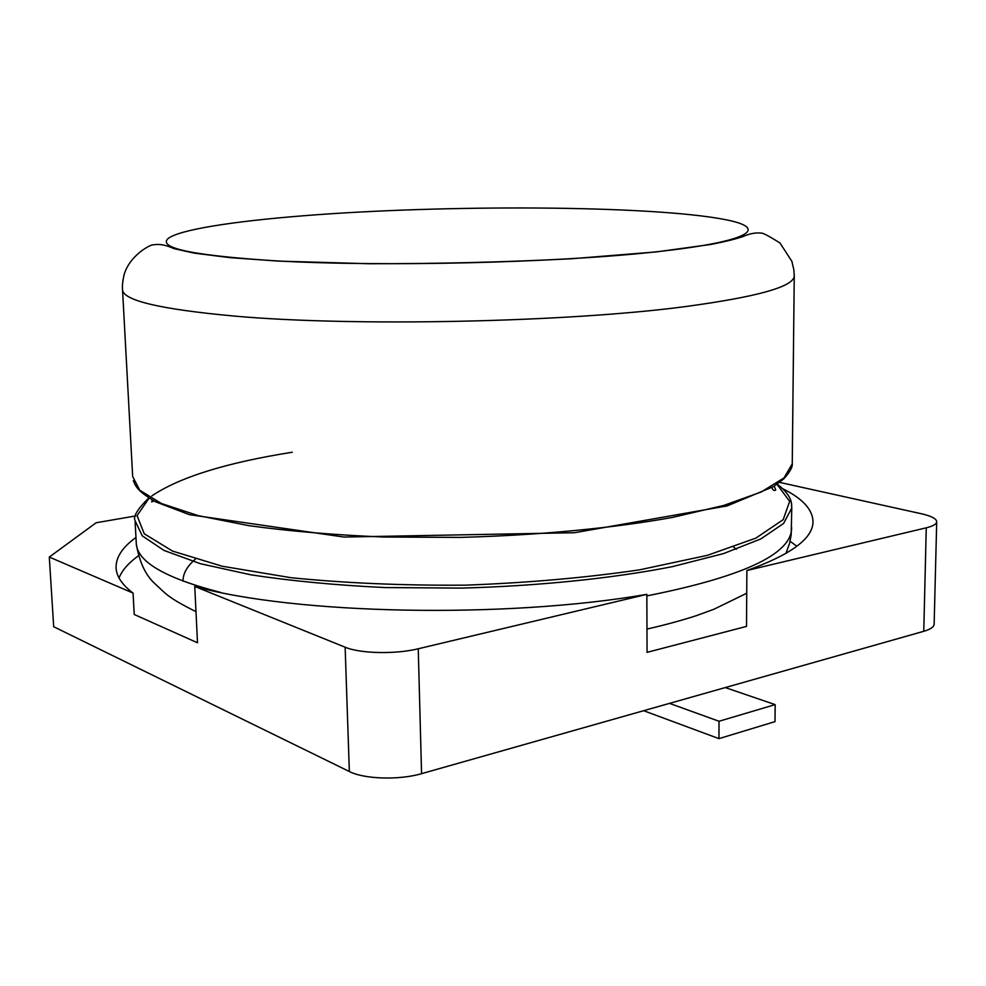 <?xml version="1.0" encoding="UTF-8"?>
<svg xmlns="http://www.w3.org/2000/svg" width="986" height="986" viewBox="0 0 986 986"><rect width="100%" height="100%" fill="white"/><g stroke="black" fill="none" stroke-linecap="round" stroke-linejoin="round"><path stroke-width="1.48" d="M733.732 547.144L736.295 549.301M183.039 581.198C182.94 573.642 187.02 566.309 195.314 559.198M777.005 484.299L789.65 501.356L783.204 519.659L755.855 538.122L707.332 555.352L639.495 569.859C585.857 577.722 527.917 582.825 465.663 585.154C403.336 585.635 345.075 583.145 290.919 577.697L222.121 566.21L172.525 551.088L144.227 533.746L137.066 515.629L149.243 497.93M151.893 495.859C179.809 477.15 226.595 462.619 292.263 452.241M138.447 555.771C128.611 562.87 122.141 570.253 119.023 577.932M135.969 537.481C122.806 546.934 116.175 556.794 116.065 567.098C116.138 575.873 121.796 584.538 133.061 593.079L134.232 614.488L197.496 642.773L194.76 586.448L345.137 647.21C360.05 653.619 395.632 654.408 418.249 648.776L646.841 594.348L647.062 652.35L746.525 626.393L746.87 570.524C789.959 555.056 811.996 539.182 812.969 522.888C813.401 510.304 803.282 498.891 782.637 488.662M796.848 546.232L790.094 541.289M135.587 515.949L96.147 522.753L49.3 557.065L53.688 626.726L349.352 771.52L345.137 647.21M349.352 771.52C364.13 779.199 399.256 780.283 421.564 773.665L923.771 631.299C930.353 629.388 933.804 627.034 934.136 624.261L936.7 521.902C936.651 518.796 931.622 516.097 921.59 513.805L779.618 482.388M133.061 593.079L49.3 557.065M194.76 586.448C294.913 614.426 505.165 618.937 646.841 594.348M746.87 570.524L926.261 527.818C932.892 526.191 936.38 524.219 936.7 521.902M669.519 703.375L719.016 721.259L775.169 704.62L725.252 687.575M643.661 710.709L718.954 738.637L775.008 721.629L775.169 704.62M718.954 738.637L719.016 721.259M791.314 502.527L791.783 508.036L783.587 523.443L760.909 538.886L723.564 553.577L672.353 566.654C612.762 578.375 538.8 586.004 461.189 588.112L384.959 587.557C335.671 585.191 291.018 580.951 250.974 574.838L200.466 563.721L163.947 550.422L142.218 535.805L135.057 520.645C132.925 516.652 137.498 509.084 148.8 497.942M791.573 527.313L791.548 529.778C789.33 555.093 741.09 577.13 646.853 595.889M220.556 592.413C164.292 577.895 136.179 561.207 136.228 542.362L135.131 522.136M421.564 773.665L418.249 648.776M923.771 631.299L926.261 527.818M792.276 461.67L792.251 463.827L784.03 477.877L761.266 491.977L723.749 505.436L672.304 517.453C612.405 528.237 538.06 535.324 460.068 537.395L383.468 537.025C333.934 534.954 289.071 531.171 248.866 525.661L198.149 515.616L161.531 503.563L139.778 490.276L132.666 476.497L122.547 290.007M794.248 274.983L794.248 276.326C792.954 286.864 756.792 296.934 685.775 306.523C568.441 322.225 354.738 326.834 235.013 316.136C159.473 309.234 121.968 300.262 122.51 289.231C122.165 285.755 122.683 280.961 124.063 274.86C129.499 255.275 151.252 243.887 153.446 244.861C159.128 243.702 165.919 244.947 173.807 248.571L194.069 253.106L229.824 257.629L278.397 261.105L368.641 263.718C437.217 263.817 504.807 262.165 571.424 258.763L656.466 251.898L710.77 244.466C724.537 241.792 735.285 239.154 743.013 236.566C749.483 233.633 755.498 232.486 761.056 233.103C762.498 232.622 768.821 235.937 780.012 243.049L791.894 261.364L793.878 269.967L794.248 276.326L792.251 463.827C792.756 466.982 789.909 472.011 783.71 478.925L773.566 486.566L727.138 505.917L574.567 532.723L343.966 537.05L189.411 514.667L155.443 501.763C135.785 490.19 135.378 485.161 133.32 480.687M303.306 215.774C444.6 204.422 650.181 205.285 724.032 219.385C770.596 228.037 751.32 241.829 651.598 252.305C552.579 262.818 385.07 266.799 279.026 261.043C194.908 255.805 157.883 248.336 167.94 238.661C179.033 229.726 232.856 221.345 303.306 215.774M785.916 553.442L789.539 543.483L791.179 534.942L791.77 508.036C791.006 506.631 794.95 497.696 777.227 484.151M746.735 593.239L714.037 609.2L697.176 615.363C692.727 617.002 669.408 624.138 646.976 629.043M195.98 611.665C167.164 597.208 166.363 594.09 154.716 583.527C145.509 575.06 139.383 561.946 136.339 544.173M774.183 486.184L775.76 489.931C774.367 491.102 773.036 490.35 771.792 487.651M154.001 500.999L151.659 501.911L152.325 500.075M116.065 567.098L116.163 568.799"/></g></svg>
